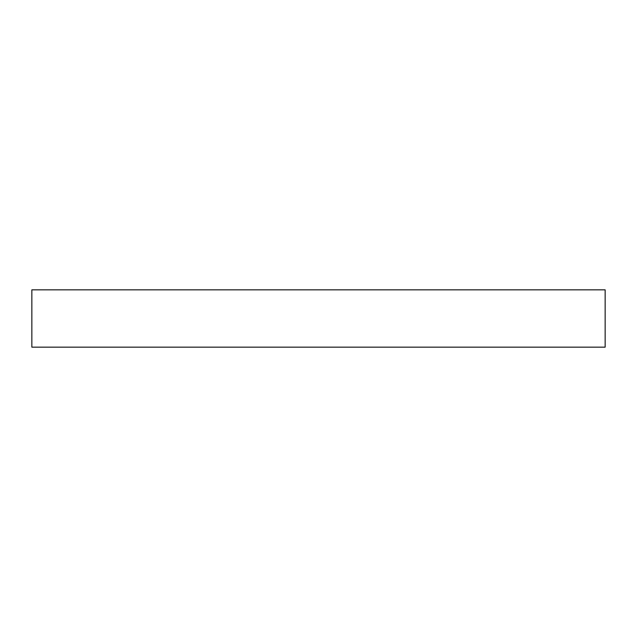 <?xml version="1.0" encoding="UTF-8"?>
<svg xmlns="http://www.w3.org/2000/svg" width="637" height="637" viewBox="0 0 637 637"><rect width="100%" height="100%" fill="white"/><g stroke="black" fill="none" stroke-linecap="round" stroke-linejoin="round"><path stroke-width="0.96" d="M605.15 347.165L31.85 347.165L31.85 289.835L605.15 289.835L605.15 347.165"/></g></svg>
